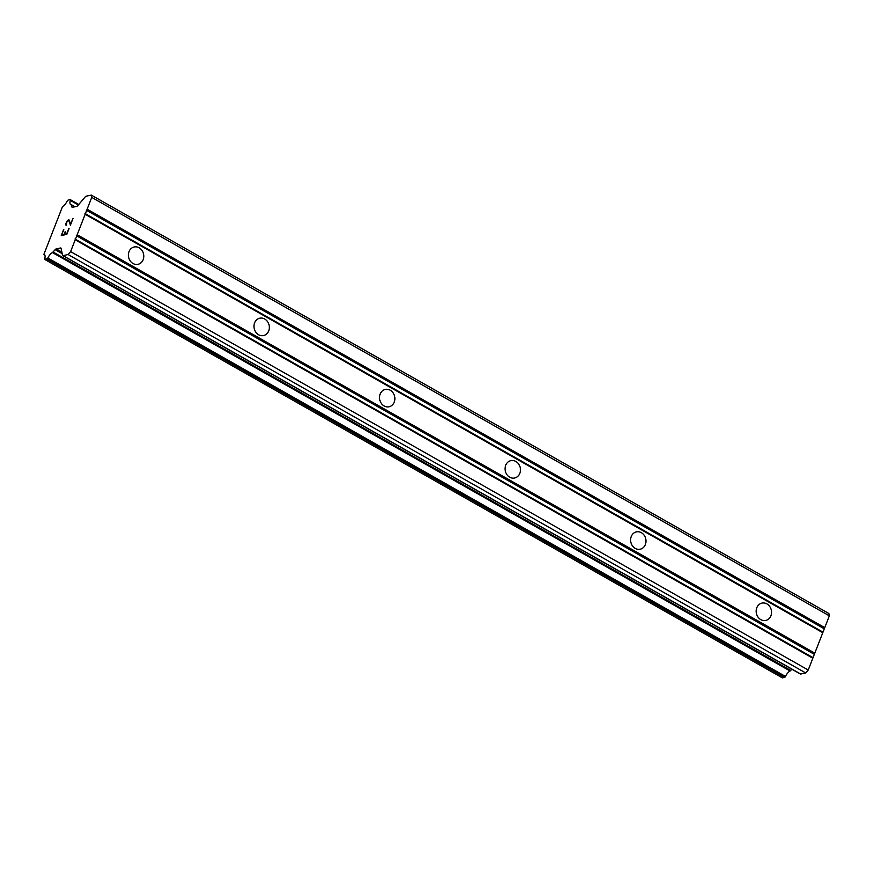 <?xml version="1.0" encoding="UTF-8"?>
<svg xmlns="http://www.w3.org/2000/svg" width="873" height="873" viewBox="0 0 873 873"><rect width="100%" height="100%" fill="white"/><g stroke="black" fill="none" stroke-linecap="round" stroke-linejoin="round"><path stroke-width="1.31" d="M760.787 619.634A8.883 7.639 -102 0 1 756.182 610.5A8.883 7.639 -102 0 1 761.998 603.09A8.883 7.639 -102 0 1 766.92 603.898A8.883 7.639 -102 0 1 771.525 613.042A8.883 7.639 -102 0 1 765.708 620.452A8.883 7.639 -102 0 1 760.787 619.634M635.238 548.408A8.883 7.639 -102 0 1 630.633 539.274A8.883 7.639 -102 0 1 636.45 531.864A8.883 7.639 -102 0 1 641.371 532.683A8.883 7.639 -102 0 1 645.976 541.817A8.883 7.639 -102 0 1 640.16 549.226A8.883 7.639 -102 0 1 635.238 548.408M509.679 477.193A8.883 7.639 -102 0 1 505.074 468.048A8.883 7.639 -102 0 1 510.901 460.638A8.883 7.639 -102 0 1 515.823 461.457A8.883 7.639 -102 0 1 520.428 470.602A8.883 7.639 -102 0 1 514.601 478.011A8.883 7.639 -102 0 1 509.679 477.193M384.131 405.967A8.883 7.639 -102 0 1 379.526 396.833A8.883 7.639 -102 0 1 385.342 389.423A8.883 7.639 -102 0 1 390.264 390.231A8.883 7.639 -102 0 1 394.869 399.376A8.883 7.639 -102 0 1 389.052 406.785A8.883 7.639 -102 0 1 384.131 405.967M258.583 334.752A8.883 7.639 -102 0 1 253.978 325.607A8.883 7.639 -102 0 1 259.794 318.198A8.883 7.639 -102 0 1 264.715 319.016A8.883 7.639 -102 0 1 269.321 328.15A8.883 7.639 -102 0 1 263.493 335.559A8.883 7.639 -102 0 1 258.583 334.752M133.023 263.526A8.883 7.639 -102 0 1 128.418 254.381A8.883 7.639 -102 0 1 134.235 246.972A8.883 7.639 -102 0 1 139.156 247.79A8.883 7.639 -102 0 1 143.761 256.935A8.883 7.639 -102 0 1 137.945 264.344A8.883 7.639 -102 0 1 133.023 263.526M61.874 234.826L64.1 234.357L61.885 234.837L63.489 229.806L61.263 235.568M64.1 234.357L65.191 231.574L64.122 234.368M65.551 231.509L64.471 234.27L66.708 233.8L64.493 234.28M66.708 233.8L68.716 228.704L66.719 233.811M63.849 229.741L61.241 235.568L66.817 234.379L69.065 228.617M66.708 224.874L66.119 225.605M65.682 224.808L65.791 223.903L65.693 224.819M65.791 223.903L66.534 221.993L65.802 223.903M66.534 221.993L67.177 220.967L66.544 221.993M67.177 220.967L67.647 220.422L67.199 220.978M67.647 220.422L68.378 219.821L67.657 220.422M68.923 219.701L70.582 223.924L73.048 218.403L70.56 223.914M68.956 220.727L69.469 221.895L68.629 220.389L66.883 221.971L66.413 224.918M70.386 225.234L69.458 221.884L70.397 225.212L73.048 218.403M56.221 248.892A2.368 0.96 119.6 0 0 55.141 249.689L52.489 252.581A6.515 2.63 119.6 0 0 47.873 258.004L44.938 259.477L44.698 258.67A6.515 2.63 119.6 0 0 44.359 254.567A6.515 2.63 119.6 0 0 43.868 254.425L62.54 206.508A6.515 2.63 119.6 0 0 67.134 201.106L68.116 200.037L70.266 199.633L70.331 200.408A6.515 2.63 119.6 0 0 70.658 204.533A6.515 2.63 119.6 0 0 71.16 204.675L71.848 206.857A2.368 0.96 119.6 0 0 72.088 207.25A2.368 0.96 119.6 0 0 72.437 207.294L76.759 206.366A2.368 0.96 119.6 0 0 77.839 205.581L85.15 196.971A2.368 0.96 119.6 0 1 86.22 196.174L91.272 195.094L91.73 197.407L70.604 251.599L68.105 254.534L63.052 255.603A2.368 0.96 119.6 0 1 62.703 255.571A2.368 0.96 119.6 0 1 62.463 255.167L61.132 248.412A2.368 0.96 119.6 0 0 60.892 248.008A2.368 0.96 119.6 0 0 60.543 247.976L56.221 248.892L61.852 252.09M62.703 255.571L800.323 674A2.368 0.96 -60.4 0 0 800.672 674.032L805.724 672.963L808.223 670.028L829.35 615.836L828.903 613.523L91.272 195.094M782.284 677.743L784.543 677.481L785.493 676.433A6.515 2.63 119.6 0 1 790.109 671.01L791.855 669.198M84.997 213.503L822.628 631.932M85.15 214.267L822.77 632.707M86.296 210.186L823.916 628.615M87.125 209.204L824.745 627.632M91.73 197.407L829.35 615.836M71.488 205.013L74.663 206.814M52.489 252.581L790.109 671.01M53.155 252.035L790.774 670.464M68.105 254.534L805.724 672.963M70.604 251.599L808.223 670.028M75.198 239.791L812.818 658.22M75.045 239.027L812.676 657.456M76.344 235.699L813.963 654.139M77.173 234.728L814.804 653.157M71.848 206.857L72.568 207.261M70.331 200.408L78.352 204.959M70.397 199.862L78.69 204.566L70.386 199.841M70.375 199.775L78.734 204.522M44.938 259.477L782.557 677.906M46.924 259.052L784.543 677.481M47.458 258.659L785.078 677.088L47.48 258.626M47.873 258.004L785.493 676.433M55.141 249.689L62.169 253.672M60.543 247.976L61.11 248.292M63.052 255.603L800.672 674.032M71.346 204.686L74.98 206.748M70.266 199.633L78.777 204.468M44.763 259.456L782.383 677.885"/></g></svg>
